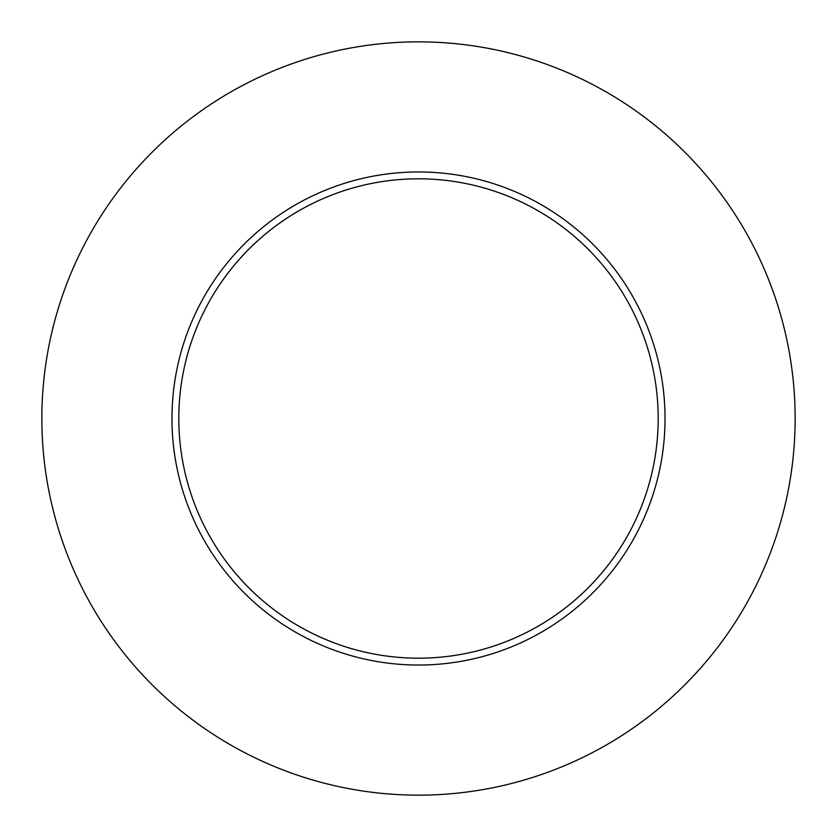 <?xml version="1.0" encoding="UTF-8"?>
<svg xmlns="http://www.w3.org/2000/svg" width="837" height="837" viewBox="0 0 837 837"><rect width="100%" height="100%" fill="white"/><g stroke="black" fill="none" stroke-linecap="round" stroke-linejoin="round"><path stroke-width="1.26" d="M658.185 418.5A239.685 239.685 0 0 0 418.5 178.815A239.685 239.685 0 0 0 178.815 418.5A239.685 239.685 0 0 0 418.5 658.185A239.685 239.685 0 0 0 658.185 418.5M795.15 418.5A376.65 376.65 0 0 0 418.5 41.85A376.65 376.65 0 0 0 41.85 418.5A376.65 376.65 0 0 0 418.5 795.15A376.65 376.65 0 0 0 795.15 418.5M665.038 418.5A246.538 246.538 0 0 1 418.5 665.038A246.538 246.538 0 0 1 171.962 418.5A246.538 246.538 0 0 1 418.5 171.962A246.538 246.538 0 0 1 665.038 418.5"/></g></svg>
